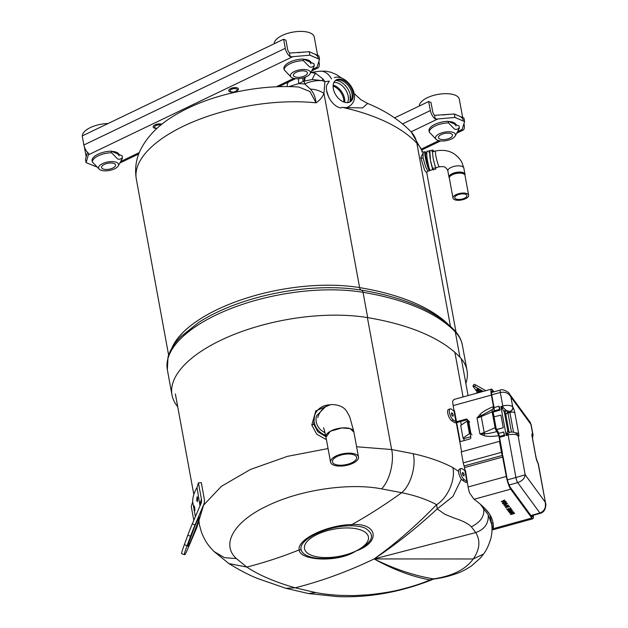 <?xml version="1.0" encoding="UTF-8"?>
<svg xmlns="http://www.w3.org/2000/svg" width="628" height="628" viewBox="0 0 628 628"><rect width="100%" height="100%" fill="white"/><g stroke="black" fill="none" stroke-linecap="round" stroke-linejoin="round"><path stroke-width="0.94" d="M421.796 151.827L423.201 152.172L423.044 157.958L425.729 167.009L427.825 171.185L429.638 170.738A9.781 1.177 -103.7 0 1 425.305 157.408A9.781 1.177 -103.7 0 1 425.015 151.725A9.781 1.177 -103.7 0 1 426.098 153.295M426.49 172.472L424.606 170.274L420.815 157.738L422.66 153.797M465.843 383.394A125.396 53.404 169.6 0 0 467.02 370.465A125.396 53.404 169.6 0 0 459.939 357.23A263.548 112.231 169.6 0 0 422.982 333.028A263.548 112.231 169.6 0 0 367.686 317.635A125.396 53.404 169.6 0 0 234.707 334.206A125.396 53.404 169.6 0 0 171.986 394.981A125.396 53.404 169.6 0 0 177.708 406.693M329.362 81.138L324.896 81.632L322.949 78.924A11.634 1.24 125.5 0 1 321.999 80.612A17.003 7.238 169.6 0 0 304.643 83.964L304.125 81.138L303.183 81.475A11.634 5.676 -115.7 0 1 302.955 77.958M171.782 348.297A121.51 51.747 -10.4 0 1 359.616 287.608L323.977 93.415C322.321 97.316 319.676 100.456 316.057 102.835C315.437 97.136 313.56 92.567 310.413 89.129A17.003 11.045 17.5 0 1 323.977 93.415L324.896 81.632L321.999 80.612L312.281 79.505L304.125 81.138A11.634 6.61 77.5 0 1 304.596 77.456M310.413 89.129L304.643 83.964L298.771 83.587L288.943 86.617M310.852 72.393A17.003 11.485 82.9 0 1 315.766 73.413L322.949 78.924M310.821 72.44L315.766 73.413A11.634 2.873 105.4 0 0 312.281 79.505M331.521 78.94A17.003 12.16 -97.9 0 0 319.503 71.239L310.703 72.408M354.074 93.454L360.865 99.664L367.6 103.447L362.568 107.922L345.345 107.576M422.652 152.212A121.51 51.747 169.6 0 0 416.843 143.176A259.654 110.575 169.6 0 0 344.191 107.765L345.062 107.592M342.943 107.451L341.946 107.443M328.907 97.709L326.654 90.762M429.897 169.937A9.781 1.177 -103.7 0 1 429.638 170.738M428.61 167.511A6.696 0.801 -103.7 0 1 425.941 158.617A6.696 0.801 -103.7 0 1 425.611 154.928M168.626 355.126L136.323 179.113A121.51 51.747 169.6 0 1 192.035 122.303A121.51 51.747 169.6 0 1 316.057 102.835L309.934 91.507L298.7 87.017M303.183 81.475L298.771 83.587A11.634 5.676 -115.7 0 1 298.787 78.673M394.58 117.883L428.696 101.501L431.012 102.49L432.676 111.549A4.066 1.986 -115.7 0 0 434.584 115.34L435.259 118.998A7.952 3.878 -115.7 0 1 430.361 110.552L428.696 101.501M411.081 131.817L437.834 118.967L454.97 117.444L454.334 113.99L434.584 115.34M454.334 113.99L463.966 118.119L464.602 121.581L461.839 130.404A7.952 3.878 -115.7 0 0 462.922 130.224A7.952 3.878 -115.7 0 0 464.21 125.082L463.959 123.708M454.97 117.444L464.602 121.581M437.834 118.967L435.259 118.998M462.396 115.96L462.844 117.64M455.975 124.666A12.45 5.299 169.6 0 0 448.675 121.534M236.748 90.573A5.699 5.699 0 0 1 230.845 91.657L230.845 91.657A3.642 1.554 -10.4 0 1 230.774 91.625A3.642 1.554 -10.4 0 1 231.473 89.317A3.642 1.554 -10.4 0 1 236.505 88.87A3.642 1.554 -10.4 0 1 236.748 90.573L235.955 91.068M160.784 125.09A3.642 1.554 169.6 0 0 155.917 125.6A3.642 1.554 169.6 0 0 155.218 127.908A3.642 1.554 169.6 0 0 155.289 127.939L155.289 127.939A5.699 5.699 0 0 0 157.039 128.324M87.528 152.321L85.447 159.198L86.083 162.652L88.776 153.444A7.952 3.878 64.3 0 1 83.877 145.005L82.213 135.946L283.62 39.226L285.936 40.223L287.593 49.274A4.066 1.986 -115.7 0 0 289.508 53.066L290.183 56.724A7.952 3.878 -115.7 0 1 285.285 48.285L283.62 39.226M88.462 154.802L292.758 56.693L309.894 55.178L309.259 51.716L289.508 53.066M309.259 51.716L318.891 55.853L319.526 59.315L316.763 68.138A7.952 3.878 -115.7 0 0 317.846 67.95A7.952 3.878 -115.7 0 0 319.134 62.816L318.883 61.442M309.894 55.178L319.526 59.315M292.758 56.693L290.183 56.724M86.083 162.652L96.343 166.734M317.321 53.694L317.768 55.366M119.061 154.519A12.45 5.299 169.6 0 0 111.76 151.387M310.899 62.392A12.45 5.299 169.6 0 0 303.599 59.26M466.777 195.222A6.17 2.63 169.6 0 0 459.955 194.162A6.17 2.63 169.6 0 0 454.758 197.781A6.17 2.63 169.6 0 0 454.876 198.118A6.17 2.63 169.6 0 0 461.706 199.17A6.17 2.63 169.6 0 0 466.894 195.559A6.17 2.63 169.6 0 0 466.777 195.222M453.157 198.534A7.952 3.391 169.6 0 0 461.957 199.9A7.952 3.391 169.6 0 0 468.653 195.23A7.952 3.391 169.6 0 0 468.504 194.806A7.952 3.391 169.6 0 0 459.696 193.44A7.952 3.391 169.6 0 0 453 198.103A7.952 3.391 169.6 0 0 453.157 198.534M429.56 169.144A8.125 0.973 -103.7 0 1 426.051 158.083A8.125 0.973 -103.7 0 1 425.815 153.365L426.679 153.154M334.897 80.981A12.843 8.305 -123.9 0 1 336.639 80.133A12.843 8.305 -123.9 0 1 349.922 88.132A12.843 8.305 -123.9 0 1 349.231 102.278M344.701 102.301A12.843 8.305 56.1 0 0 333.178 85.157M348.854 102.395A13 8.407 -123.9 0 1 335.737 94.852A13 8.407 -123.9 0 1 335.423 80.47A13 8.407 -123.9 0 1 337.495 79.356A13 8.407 -123.9 0 1 351.099 87.739A13 8.407 -123.9 0 1 349.898 101.987A13 8.407 -123.9 0 1 348.854 102.395M335.014 80.855A12.874 8.329 -123.9 0 1 336.624 80.101A12.874 8.329 -123.9 0 1 349.875 88.022A12.874 8.329 -123.9 0 1 349.38 102.223M328.923 81.828L327.596 83.83C323.451 88.721 330.226 105.881 340.753 108L342.103 107.286M349.521 92.387L350.157 94.286L350.189 101.524M325.602 435.377A17.851 15.779 -163.2 0 1 314.22 422.338A17.851 15.779 -163.2 0 1 314.573 415.618L313.725 423.979L317.831 431.789L325.854 436.648M326.427 439.639L316.724 434.207L311.778 425.03L315.798 410.9L330.069 404.832M365.143 528.124C361.524 526.602 356.963 525.824 351.445 525.801C327.455 525.369 297.774 539.625 301.189 549.94C301.809 552.31 303.897 554.273 307.469 555.819C318.341 560.851 342.55 558.881 355.793 551.062C338.249 562.923 299.572 560.663 299.164 549.908C296.848 539.46 327.062 524.937 352.025 524.521C378.017 522.998 380.953 542.419 355.793 551.062C372.914 542.545 376.031 534.899 365.143 528.124M480.365 504.237L483.599 508.751C484.745 516.059 480.671 522.072 471.377 526.79C468.166 523.595 462.577 520.73 454.617 518.21L444.805 514.277L437.214 508.892C416.639 527.991 395.609 544.672 374.131 558.936C395.475 543.66 416.301 525.565 436.609 504.669C426.64 499.37 414.998 495.382 401.677 492.697L381.534 488.859C349.074 482.54 299.854 489.864 267.324 505.846C234.001 521.483 220.656 544.209 236.371 558.567L246.82 567.06C258.697 575.036 274.821 581.96 295.184 587.816L285.795 588.279L308.379 593.523M461.368 479.101L452.882 496.505L437.214 508.892L436.609 504.669C447.662 498.043 455.74 479.58 452.835 467.562L458.573 471.4M483.238 506.835L483.591 508.743L488.207 514.725C488.796 523.399 484.643 529.357 475.741 532.591L374.131 558.936A523.603 398.984 -66.8 0 1 295.184 587.816L315.766 592.573C322.36 593.868 330.454 594.81 340.046 595.391L353.658 595.603L368.322 594.81C381.698 593.389 392.17 591.686 399.738 589.708C411.599 586.811 421.702 583.553 430.031 579.927C411.921 576.606 393.285 569.604 374.131 558.936L473.253 558.983L483.544 554.022L480.341 558.08L471.416 565.977C465.607 569.714 460.795 572.202 456.972 573.435C449.169 576.206 441.845 578.011 434.984 578.867L430.031 579.927L433.501 578.875C452.38 576.096 465.631 569.463 473.253 558.983C479.8 549.437 480.632 540.637 475.741 532.591L471.377 526.79M315.766 592.573L308.474 593.538M314.573 415.618A17.851 15.779 -163.2 0 1 330.43 404.825M198.723 521.201L199.304 524.364L198.943 520.486M203.59 505.124L221.354 486.378L250.407 469.469L287.404 456.36L328.059 448.557M356.602 446.767L391.637 449.538L367.404 317.587M463.072 396.951L454.892 352.379M381.534 488.859C390.404 480.059 394.258 459.932 391.637 449.538L413.177 453.699C428.453 457.074 441.672 461.69 452.835 467.562M466.777 480.687L467.279 481.472M489.518 514.049L485.051 508.609M434.984 578.867L433.501 578.875C414.205 575.688 394.415 569.047 374.131 558.936M351.445 525.801A6.633 2.559 88.5 0 1 352.025 524.521A523.603 398.984 -66.8 0 0 401.677 492.697C410.665 485.358 416.411 465.866 413.177 453.699M236.371 558.567L224.541 557.688L214.093 551.565M301.189 549.94A6.633 6.092 -9.2 0 0 299.164 549.908A523.603 398.984 -66.8 0 1 246.82 567.06L228.898 563.583C240.312 570.616 250.187 575.695 258.524 578.82L285.795 588.279M485.593 509.167L488.835 513.037M486.245 509.85L487.367 511.129M187.733 545.465L187.591 546.195L188.581 545.858L189.672 543.573A20.41 0.918 111.7 0 0 199.296 517.127A20.41 0.918 111.7 0 0 195.182 525.377L187.733 545.465M192.309 523.862A12.191 0.549 111.7 0 0 187.819 535.182L184.357 544.641A20.025 0.903 111.7 0 0 182.073 551.305A20.025 0.903 111.7 0 0 181.602 553.606L184.318 554.689A20.025 0.903 -68.3 0 1 184.781 552.389A20.025 0.903 -68.3 0 1 187.073 545.724L190.535 536.265A12.191 0.549 -68.3 0 1 195.025 524.945L192.309 523.862L200.944 503.625A9.75 8.619 16.8 0 0 201.227 502.847A9.75 8.619 16.8 0 0 201.423 499.174L198.424 482.861L201.29 482.61L204.281 498.922A12.678 11.202 -163.2 0 1 204.029 503.695A12.678 11.202 -163.2 0 1 203.653 504.708L195.025 524.945M197.796 498.09L197.121 496.732L196.69 500.351L197.357 501.709L197.796 498.09M194.374 509.402C193.895 505.815 193.974 505.085 194.609 507.22C195.025 510.815 194.947 511.537 194.374 509.402L194.79 510.784M194.154 505.838L194.609 507.22M200.756 514.497L200.316 515.941M204.029 503.695L196.862 527.347A12.678 11.202 -163.2 0 1 196.493 528.368L187.866 548.597A12.191 0.549 -68.3 0 1 185.024 554.461L184.357 554.689A20.025 0.903 -68.3 0 1 184.318 554.689M199.994 505.854L197.011 487.54L198.424 482.861M195.394 516.632L192.678 501.835L191.265 506.513L193.809 520.361M192.678 501.835A112.632 47.964 -10.4 0 1 197.011 487.54M449.475 412.643A6.092 2.214 69 0 0 453.306 419.967L451.618 420.619A6.092 2.214 -111 0 1 447.788 413.295A6.092 2.214 -111 0 1 448.439 409.503L450.135 408.852A6.092 2.214 69 0 0 449.475 412.643M453.133 415.092A1.774 0.644 69 0 0 452.419 413.373A1.774 0.644 69 0 0 451.579 412.957A1.774 0.644 69 0 0 451.485 413.993A1.774 0.644 69 0 0 452.827 416.215A1.774 0.644 69 0 0 453.133 415.092M460.434 472.327A6.092 2.214 69 0 0 464.257 479.643L462.569 480.294A6.092 2.214 -111 0 1 458.738 472.97A6.092 2.214 -111 0 1 459.39 469.179L461.085 468.527A6.092 2.214 69 0 0 460.434 472.327M464.092 474.776A1.774 0.644 69 0 0 463.37 473.049A1.774 0.644 69 0 0 462.53 472.633A1.774 0.644 69 0 0 462.444 473.669A1.774 0.644 69 0 0 463.778 475.891A1.774 0.644 69 0 0 464.092 474.776M506.851 503.625L506.537 503.177M507.314 503.224L506.058 504.276M503.044 504.009L507.369 503.515L506.113 504.567L503.899 505.179L506.882 503.664L503.044 504.009M508.688 510.996L508.021 510.266L509.418 509.598L511.883 509.763L512.283 510.305L508.429 511.373L507.911 510.564M508.719 511.035L511.679 510.219L510.917 509.622L509.567 509.818L508.39 510.454L508.719 511.035M508.578 509.897L508.437 510.438M511.624 509.928L510.862 509.332M512.095 510.054L511.671 510.171M511.561 513.759L513.045 513.351M513.932 512.652L513.257 512.943M512.393 512.032L513.351 511.765M510.415 513.037L509.81 513.045M512.44 513.06L513.429 512.621M511.475 514.042L510.635 514.167M513.688 512.236L510.431 513.131L514.151 512.864L511.184 514.167L514.599 513.484L510.752 514.544L510.517 514.222L513.484 512.911L509.685 513.084L513.688 512.236M467.468 481.44L466.91 481.417L464.916 470.568L465.474 470.592L468.088 486.983A10.072 1.837 74.6 0 0 469.595 493.004L474.054 499.276A262.583 111.823 -10.4 0 1 485.884 509.473A123.912 52.768 -10.4 0 1 492.964 522.629A123.912 52.768 -10.4 0 1 493.255 528.666L492.847 529.812L492.03 528.933M533.29 515.258A10.072 1.837 -105.4 0 1 532.85 518.783A10.072 1.837 -105.4 0 1 531.822 518.037L510.705 489.173A10.072 1.837 -105.4 0 1 506.301 476.448L502.314 455.441A3.956 0.722 -105.4 0 1 501.474 452.341L499.456 441.343L499.99 442.073L502.431 454.648A3.956 0.722 -105.4 0 1 503.271 457.757L506.835 477.178A8.125 1.484 74.6 0 0 510.383 487.446L531.508 516.31A8.125 1.484 74.6 0 0 532.332 516.915A8.125 1.484 74.6 0 0 532.764 515.4M466.91 481.417L464.257 479.643M464.916 470.568L462.271 468.794A6.092 2.214 69 0 0 461.085 468.527M462.569 480.294L465.395 482.186A1.947 0.832 169.6 0 0 467.24 482.359M465.623 471.408L465.474 470.592M465.631 471.424A1.947 0.832 -10.4 0 1 465.097 471.534M499.456 441.343L461.242 451.877L463.26 462.867A3.956 0.722 74.6 0 0 464.1 465.976L465.089 470.623M453.965 410.893L454.523 410.916L456.517 421.765L455.952 421.741L453.965 410.893L451.312 409.118A6.092 2.214 69 0 0 450.135 408.852M454.138 411.858A1.947 0.832 -10.4 0 0 454.672 411.748L454.523 410.916M455.952 421.741L453.306 419.967M496.866 431.546L498.813 435.644L498.083 431.679L499.182 435.455L502.518 453.659L501.984 452.929L498.813 435.644C491.975 436.68 486.998 436.656 483.89 435.573A4.066 1.625 110.6 0 0 484.573 433.815C487.085 433.846 491.182 433.092 496.866 431.546A3.956 1.703 66.6 0 1 495.092 427.747L492.164 411.827L481.268 416.545A16.25 6.924 -10.4 0 1 477.005 418.028L480.02 414.48C482.453 411.874 486.935 409.244 493.482 406.591L492.784 409.291A3.956 1.703 66.6 0 0 492.713 409.315A3.956 1.703 66.6 0 0 492.164 411.827M483.89 435.573L479.925 433.948L484.573 433.815A3.956 1.703 -113.4 0 1 484.188 432.464L495.092 427.747M492.666 409.338L477.005 418.028L479.925 433.948A16.25 6.924 169.6 0 0 484.188 432.464L481.268 416.545A3.956 1.703 -113.4 0 1 481.181 415.344A4.066 0.44 41.8 0 1 480.02 414.48M498.083 431.679L497.038 430.227A2.01 0.864 -113.4 0 1 496.136 428.304L493.208 412.376A2.01 0.864 -113.4 0 1 493.49 411.105A2.01 0.864 -113.4 0 1 493.522 411.089L494.205 410.555L491.371 395.075A10.072 1.837 -105.4 0 1 491.449 389.132A10.072 1.837 -105.4 0 1 492.478 389.878L493.922 391.856M493.459 411.12L494.205 410.555L494.181 408.231L491.897 395.805A8.125 1.484 74.6 0 1 492.792 391.605L493.137 392.076M456.517 421.765L465.976 419.151A1.531 1.35 143.8 0 1 467.672 420.116L470.827 437.3A1.531 1.35 143.8 0 1 469.626 439.058L459.798 441.767L456.14 421.867L461.627 451.768M467.656 420.03A1.531 1.35 -36.2 0 0 466.502 419.881L456.674 422.589L460.175 441.665L456.674 422.589A1.947 0.832 169.6 0 1 456.297 422.675A1.947 0.832 169.6 0 1 454.444 422.511L451.618 420.619M465.976 419.151L466.502 419.881M491.449 389.132L453.989 399.455L452.717 401.041A10.072 1.837 74.6 0 0 453.157 405.61L454.138 410.947M483.207 391.401L474.635 386.55A3.054 0.526 -145.7 0 0 472.939 385.969L474.022 384.391A3.054 0.526 34.3 0 1 475.71 384.972L485.813 390.687M472.939 385.969A3.054 0.526 -145.7 0 0 473.065 386.338L476.95 391.644A3.054 0.526 -145.7 0 0 478.167 392.79M479.784 391.613A3.054 0.526 34.3 0 1 478.034 390.067L477.335 389.109M478.034 390.067L477.555 390.765M479.274 392.359A7.599 1.311 34.3 0 1 477.005 390.121A7.599 1.311 34.3 0 1 482.477 391.605M477.939 392.853A5.652 0.973 -145.7 0 0 476.778 393.175M490.963 392.115L492.792 391.605M491.944 527.018L492.619 527.858L492.941 526.939A123.912 52.768 169.6 0 0 492.784 521.766M511.49 511.906L511.059 511.121L511.49 511.906L510.305 512.04L511.286 511.632M509.465 511.844L510.258 511.749M509.112 512.087L510.297 511.961M511.938 511.789L511.475 511.836M513.288 511.694L508.986 512.134L512.401 510.47L511.506 511.2L511.977 511.844L513.288 511.694M508.79 509.19L508.209 508.39L509.237 509.065L510.564 508.696L509.912 507.801L510.352 507.675L511.168 508.79L507.314 509.85L506.529 508.782L507.605 509.512L508.79 509.19L508.335 508.35M510.98 508.539L510.54 508.656M509.206 509.025L508.782 509.143M504.582 506.113L508.429 505.045L506.254 506.796L509.284 506.215L505.438 507.283L507.612 505.532L504.582 506.113M506.741 505.775L507.432 505.328M506.38 506.718L505.438 507.283M503.915 503.044L504.731 501.788L506.278 502.023L505.359 503.044L505.838 502.157L504.912 501.992L503.805 503.397L502.361 503.161L503.091 502.282L502.8 503.028L503.915 503.044M504.574 501.529L506.223 501.733L505.305 502.753M503.193 502.212L502.777 502.777M505.83 502.094L504.857 501.701L503.75 503.106L502.282 502.832M509.544 506.568L505.689 507.628L509.544 506.568M505.595 501.175L501.293 501.615L504.7 499.951L503.813 500.681L504.284 501.325L505.595 501.175M501.772 501.325L503.742 501.097L503.373 500.602M501.419 501.568L504.245 501.27M330.564 462.184L325.916 436.868A14.201 6.045 -10.4 0 1 341.805 427.951A14.201 6.045 -10.4 0 1 353.847 431.742L358.494 457.058A14.201 6.045 169.6 0 0 346.452 453.259A14.201 6.045 169.6 0 0 330.564 462.184A14.201 6.045 169.6 0 0 342.605 465.976A14.201 6.045 169.6 0 0 358.494 457.058M342.857 465.128A12.301 5.236 -10.4 0 1 332.424 461.839A12.301 5.236 -10.4 0 1 346.193 454.107A12.301 5.236 -10.4 0 1 356.626 457.396A12.301 5.236 -10.4 0 1 342.857 465.128M353.909 432.095L350.094 428.571L341.813 427.943L330.257 431.279L325.979 437.221M453.589 123.638A12.191 5.189 -10.4 0 1 455.983 126.047M459.154 116.054A20.316 8.651 -10.4 0 1 463.15 120.066M419.308 106.006A20.316 8.651 -10.4 0 1 432.88 95.597A20.316 8.651 -10.4 0 1 455.331 95.252A20.316 8.651 -10.4 0 1 459.327 99.263L462.687 117.569M439.883 139.063A7.12 3.03 -10.4 0 1 438.485 137.658A7.12 3.03 -10.4 0 1 442.991 133.874A7.12 3.03 -10.4 0 1 451.085 133.686A7.12 3.03 -10.4 0 1 452.49 135.091A7.12 3.03 -10.4 0 1 447.976 138.874A7.12 3.03 -10.4 0 1 439.883 139.063M453.479 132.532A10.158 4.325 -10.4 0 1 455.182 136.025A10.158 4.325 -10.4 0 1 447.442 140.382A10.158 4.325 -10.4 0 1 437.488 140.209A10.158 4.325 -10.4 0 1 436.295 139.494A10.158 4.325 -10.4 0 1 440.432 133.34A10.158 4.325 -10.4 0 1 453.479 132.532M436.295 139.494L429.246 132.1A15.245 6.492 -10.4 0 1 448.431 122.892L454.601 129.156C456.642 129.721 458.22 129.187 459.327 127.57A15.245 6.492 -10.4 0 1 458.84 129.313L455.182 136.025M429.246 132.1L428.955 130.514A15.245 6.492 -10.4 0 1 448.141 121.298L448.431 122.892M459.327 127.57L459.037 125.977L448.141 121.298M442.928 114.995A20.316 8.651 -10.4 0 1 448.847 114.477M116.667 153.491A12.191 5.189 -10.4 0 1 119.069 155.901M102.968 168.916A7.12 3.03 -10.4 0 1 101.571 167.511A7.12 3.03 -10.4 0 1 106.077 163.727A7.12 3.03 -10.4 0 1 114.17 163.539A7.12 3.03 -10.4 0 1 115.576 164.944A7.12 3.03 -10.4 0 1 111.062 168.728A7.12 3.03 -10.4 0 1 102.968 168.916M116.565 162.385A10.158 4.325 -10.4 0 1 118.268 165.878A10.158 4.325 -10.4 0 1 110.528 170.235A10.158 4.325 -10.4 0 1 100.574 170.062A10.158 4.325 -10.4 0 1 99.381 169.348A10.158 4.325 -10.4 0 1 103.518 163.194A10.158 4.325 -10.4 0 1 116.565 162.385M99.381 169.348L92.332 161.953A15.245 6.492 -10.4 0 1 111.517 152.745L117.679 159.01C119.728 159.575 121.306 159.049 122.413 157.424A15.245 6.492 -10.4 0 1 121.926 159.167L118.268 165.878M92.332 161.953L92.041 160.368A15.245 6.492 -10.4 0 1 111.219 151.152L111.517 152.745M122.413 157.424L122.115 155.83L111.219 151.152M82.394 135.86A20.316 8.651 -10.4 0 1 108.079 123.528M86.209 156.678A20.316 8.651 -10.4 0 1 87.033 153.97M308.505 61.363A12.191 5.189 -10.4 0 1 310.907 63.773M314.079 53.78A20.316 8.651 -10.4 0 1 318.074 57.792M274.232 43.74A20.316 8.651 -10.4 0 1 287.805 33.323A20.316 8.651 -10.4 0 1 310.256 32.986A20.316 8.651 -10.4 0 1 314.251 36.997L317.611 55.303M294.807 76.789A7.12 3.03 -10.4 0 1 293.409 75.384A7.12 3.03 -10.4 0 1 297.915 71.6A7.12 3.03 -10.4 0 1 306.009 71.411A7.12 3.03 -10.4 0 1 307.414 72.817A7.12 3.03 -10.4 0 1 302.9 76.6A7.12 3.03 -10.4 0 1 294.807 76.789M308.403 70.265A10.158 4.325 -10.4 0 1 310.106 73.759A10.158 4.325 -10.4 0 1 302.366 78.108A10.158 4.325 -10.4 0 1 292.413 77.943A10.158 4.325 -10.4 0 1 291.219 77.22A10.158 4.325 -10.4 0 1 295.356 71.074A10.158 4.325 -10.4 0 1 308.403 70.265M291.219 77.22L284.17 69.834A15.245 6.492 -10.4 0 1 303.355 60.618L309.518 66.882C311.567 67.447 313.144 66.921 314.251 65.296A15.245 6.492 -10.4 0 1 313.764 67.047L310.106 73.759M284.17 69.834L283.88 68.24A15.245 6.492 -10.4 0 1 303.057 59.032L303.355 60.618M314.251 65.296L313.953 63.703L303.057 59.032M297.853 52.728A20.316 8.651 -10.4 0 1 303.771 52.203M493.82 410.947L499.48 409.385L498.899 406.238L494.055 407.572M498.899 406.238L499.456 406.991L500.029 410.139L499.48 409.385M493.168 412.031L500.029 410.139M507.055 434.278L506.851 433.147M507.989 434.16L506.466 434.435M494.024 416.819L500.948 415.116L503.271 427.786L496.615 429.623M496.528 429.45L503.271 427.786M470.725 436.758L463.809 438.666A263.587 112.255 169.6 0 0 463.024 438.14L469.454 433.689L470.843 433.304L468.512 420.634L469.65 422.189M470.843 433.304L471.973 434.859M463.024 438.14L460.693 425.47L467.13 421.019L468.512 420.634M468.402 424.088L467.727 424.269M469.454 433.689L467.13 421.019M460.662 421.49L461.313 425.046M463.809 438.666L464.155 440.566M532.261 436.876A4.066 3.603 -36.2 0 0 532.74 434.293L530.919 424.371L510.909 397.029C508.68 393.128 505.148 391.613 500.312 392.469L502.808 406.033A4.066 0.738 74.6 0 0 503.177 407.65L506.655 410.838A2.033 1.798 -36.2 0 0 505.061 413.177L500.893 406.559L502.808 406.033A8.125 3.462 -10.4 0 1 512.731 406.952L512.864 407.132A4.584 0.832 -105.4 0 1 514.866 412.926L518.681 433.72A4.584 0.832 -105.4 0 1 518.178 436.091L525.181 474.784L515.926 477.515L508.123 434.992A4.066 0.738 -105.4 0 1 507.942 433.642A2.033 1.028 37.2 0 1 506.827 433.124L507.754 430.745L508.994 432.119M530.911 515.502L539.931 513.013C544.421 511.176 546.179 507.55 545.19 502.125L525.181 474.784C524.82 478.355 522.315 480.962 517.684 482.61A4.027 0.738 -105.4 0 1 515.926 477.515L507.432 479.855M537.411 461.823A4.066 3.603 143.8 0 1 537.482 461.91A4.066 3.603 143.8 0 1 538.055 463.252L545.63 503.632M507.942 433.642L509.897 432.237C513.359 431.687 515.878 432.464 517.472 434.568L517.605 434.749A4.066 3.603 -36.2 0 0 517.543 434.662M511.49 432.111L507.981 412.996L505.744 414.111L507.754 412.337L507.981 412.996L509.905 412.463L509.544 411.623A4.066 1.727 169.6 0 0 506.655 410.838L507.754 412.337L509.677 411.811A4.066 3.603 143.8 0 0 512.864 407.132M505.862 409.935A2.033 1.35 -24.9 0 0 504.276 411.78L507.754 430.745A2.033 1.994 94.5 0 0 509.52 432.245L508.672 431.954M508.625 431.891A2.033 1.798 143.8 0 1 508.382 431.287M517.472 434.568A4.066 3.603 -36.2 0 1 518.045 435.903A8.125 3.462 169.6 0 0 508.123 434.992L506.207 435.518L506.827 433.124M503.177 407.65L502.329 408.624M509.544 411.623A4.066 3.603 143.8 0 0 512.731 406.952L510.909 397.029L509.324 393.748C509.481 392.194 501.623 388.41 500.351 390.09L500.351 390.09A4.027 0.738 -105.4 0 0 500.312 392.469L491.74 394.831M530.213 422.299L530.919 424.371L530.213 422.299L509.324 393.748M499.37 436.499L504.213 435.165L503.632 432.009L498.64 433.383M503.632 432.009L504.763 435.918L504.213 435.165M499.527 437.355L504.763 435.918M420.815 157.738A1.947 0.824 169.6 0 0 423.052 157.973M448.847 324.927A259.654 110.575 -10.4 0 0 414.103 302.774A259.654 110.575 -10.4 0 0 359.616 287.608A4.616 2.7 -80.6 0 0 361.453 290.136A123.59 52.634 169.6 0 0 198.684 322.423L180.691 336.796C174.262 343.351 170.039 350.086 168.029 357.026L167.338 369.664L171.986 394.981M416.372 305.42A261.743 111.462 169.6 0 0 375.183 292.726A261.743 111.462 169.6 0 0 361.453 290.136A3.996 2.339 -80.6 0 1 363.039 292.318L367.686 317.635M375.183 292.726C390.671 296.031 404.526 300.31 416.772 305.553C432.637 312.351 445.205 320.602 454.484 330.312A3.996 3.485 136.5 0 1 455.292 331.922A263.548 112.231 169.6 0 0 418.334 307.712A263.548 112.231 169.6 0 0 363.039 292.318A125.396 53.404 169.6 0 0 230.068 308.898A125.396 53.404 169.6 0 0 167.338 369.664M454.484 330.312C458.699 334.724 461.329 339.67 462.373 345.149A125.396 53.404 169.6 0 0 455.292 331.922L459.939 357.23M305.279 77.205A11.634 6.343 80.4 0 0 304.698 80.926M450.464 326.364L416.843 143.176A27.891 24.311 -43.5 0 0 411.207 131.951L422.832 152.212M287.184 86.593A11.634 5.676 -115.7 0 1 288.535 82.025M402.564 123.904L430.361 110.552M421.773 148.86L438.862 140.656M457.561 131.676L462.224 129.431M234.99 91.657A4.953 2.112 169.6 0 0 236.505 91.091A4.953 2.112 169.6 0 0 237.455 87.959A4.953 2.112 169.6 0 0 230.617 88.564A4.953 2.112 169.6 0 0 228.835 91.068A4.953 2.112 169.6 0 0 232.87 92.041M157.008 128.355A4.953 2.112 -10.4 0 1 153.24 127.288A4.953 2.112 -10.4 0 1 155.061 124.846A4.953 2.112 -10.4 0 1 161.859 124.226M83.877 145.005L285.285 48.285M120.639 161.529L139.306 152.565M276.257 86.797L293.786 78.382M312.477 69.402L317.148 67.165M463.841 168.069L461.721 161.953C455.787 152.447 447.081 148.789 435.596 150.987A8.125 0.973 -103.7 0 0 435.832 155.705A8.125 0.973 -103.7 0 0 438.839 166.114A8.125 0.973 -103.7 0 0 439.435 166.781C444.891 166.326 444.883 166.789 447.356 169.552L447.858 171.004A8.125 3.462 -10.4 0 1 454.696 166.239A8.125 3.462 -10.4 0 1 463.684 167.629A8.125 3.462 -10.4 0 1 463.841 168.069L464.987 174.294A8.125 3.462 169.6 0 0 464.83 173.854A8.125 3.462 169.6 0 0 455.834 172.464A8.125 3.462 169.6 0 0 448.996 177.229L449.381 178.328A7.999 3.407 169.6 0 1 455.583 173.352A7.999 3.407 169.6 0 1 464.846 174.631A7.999 3.407 169.6 0 1 465.018 175.424M468.653 195.23L465.003 175.33A7.952 3.391 169.6 0 0 464.853 174.898A7.952 3.391 169.6 0 0 456.046 173.54A7.952 3.391 169.6 0 0 449.35 178.203L453 198.103M349.961 101.736A13.981 9.043 56.1 0 0 347.3 88.101A13.981 9.043 56.1 0 0 335.682 80.502M347.488 102.631A12.843 8.305 56.1 0 0 345.376 89.404A12.843 8.305 56.1 0 0 333.915 82.456M343.799 102.003A12.505 8.086 56.1 0 0 333.115 86.107M311.778 425.03A2.049 0.871 169.5 0 0 313.725 423.979M310.868 555.042A32.507 13.84 -10.4 0 1 317.109 534.459A32.507 13.84 -10.4 0 1 362.026 530.479A32.507 13.84 -10.4 0 1 355.793 551.062A32.507 13.84 -10.4 0 1 310.868 555.042M488.207 514.725L491.677 524.38M184.357 544.641L187.073 545.724M203.653 504.708L196.493 528.368M201.423 499.174L200.002 503.852M187.819 535.182L190.535 536.265M187.725 545.512L188.581 545.858M188.541 543.126L189.672 543.573M479.164 392.516L479.91 391.417A3.705 0.636 34.3 0 1 481.503 391.872M474.054 499.276L510.705 489.173M468.088 486.983L506.301 476.448M464.524 467.562L502.738 457.027M464.1 465.976L502.314 455.441M463.26 462.867L501.474 452.341M453.157 405.61L491.371 395.075M493.255 528.666L531.822 518.037M491.536 523.383L492.925 522.998M475.71 384.972L474.635 386.55M501.748 406.324L502.117 408.318M506.89 434.317L507.063 435.283M531.162 515.847L540.347 513.312A4.027 0.738 -105.4 0 1 539.931 513.013L517.684 482.61L509.104 484.973M518.178 436.091A4.066 3.603 -36.2 0 0 517.605 434.749M518.681 433.72A4.066 1.727 169.6 0 0 515.549 432.951M513.539 432.284L509.905 412.463A4.066 1.727 169.6 0 1 514.866 412.926M509.049 432.143L505.744 414.111L505.061 413.177M506.207 435.518L500.893 406.559M532.199 436.554A4.066 3.603 -36.2 0 0 532.607 434.113L532.74 434.293A8.125 3.462 -10.4 0 1 533.031 434.953L531.076 424.293M532.034 436.107L532.246 436.805A4.066 1.727 169.6 0 0 532.104 436.476A4.584 0.832 -105.4 0 1 532.607 434.113M532.246 436.805L536.061 457.6A4.066 1.727 169.6 0 0 535.92 457.278L532.104 436.476M536.061 457.6L537.387 461.784A4.066 3.603 143.8 0 1 537.921 463.064A4.584 0.832 -105.4 0 1 535.92 457.278M537.348 461.729L538.345 463.904A8.125 3.462 169.6 0 0 538.055 463.252L537.921 463.064M423.201 152.172L425.015 151.725M341.522 78.053L336.459 74.614L330.98 72.259L325.806 71.16L319.503 71.239M367.6 103.447C385.113 110.575 399.651 120.074 411.207 131.951M462.373 345.149L467.02 370.465M427.825 171.185L426.467 172.606M426.648 172.064L456.007 332.016M136.323 179.113C134.667 168.971 135.986 159.379 140.279 150.335C150.43 129.839 168.767 117.648 187.246 108.518C219.196 92.85 262.771 84.482 298.779 87.025M422.102 149.817L440.613 140.931M456.729 133.191L462.922 130.224M119.815 163.044L138.764 153.946M278.793 86.703L295.537 78.665M311.653 70.925L317.846 67.95M464.987 174.294L465.003 175.565M439.435 166.781L435.463 167.747M434.184 168.053L433.014 168.343M435.596 150.987L432.661 151.701M447.858 171.004L448.996 177.229M334.316 77.589C347.386 73.507 364.303 99.554 347.512 107.207M343.233 107.537L344.568 107.545M433.006 169.45L430.4 170.345C429.795 170.902 428.547 166.985 426.93 157.322C426.695 152.259 426.812 150.288 427.283 151.403L429.803 150.783M432.252 168.744L432.708 168.838L430.47 160.462L429.897 151.835L428.869 152.282M435.204 168.029L435.651 168.123L433.367 159.473C432.574 154.614 432.402 151.827 432.841 151.12L431.813 151.56M434.097 151.348L432.755 150.068L430.227 150.681C429.685 149.637 429.591 151.741 429.929 157C431.091 165.164 433.43 171.632 433.351 169.631L435.738 169.05L435.934 167.629M431.954 579.77C400.342 592.243 368.824 597.856 337.409 596.6L308.419 593.531M193.824 494.495L175.369 393.96M491.457 522.959L489.958 514.756M468.08 395.569L461.329 358.792M483.544 554.022C486.276 550.623 488.717 545.434 490.861 538.463C492.179 533.031 492.368 527.85 491.434 522.912M199.304 524.356L201.51 532.395C205.584 542.435 209.053 546.329 214.179 551.643M213.889 551.36L228.898 563.583M491.944 409.644L492.713 409.315M492.847 529.812L532.85 518.783M479.91 391.417L480.075 389.8M317.768 417.62C319.581 410.39 326.576 404.408 332.259 404.558C339.356 404.832 344.207 407.18 346.829 411.575L349.725 416.811L353.87 431.742M323.475 427.762C323.64 428.696 323.742 426.663 325.893 436.876M325.076 432.951L320.594 429.827C316.536 425.651 315.185 420.972 316.543 415.775L325.202 406.999M455.708 124.548L455.598 123.928M118.794 154.402L118.676 153.782M86.177 156.772L84.356 146.858M310.632 62.282L310.515 61.662M540.347 513.312C542.129 512.958 543.652 511.655 544.931 509.402C545.913 505.917 546.14 503.954 545.614 503.515M532.497 438.195L533.031 434.953M538.345 463.904L545.614 503.523M491.536 392.516L500.351 390.09"/></g></svg>
